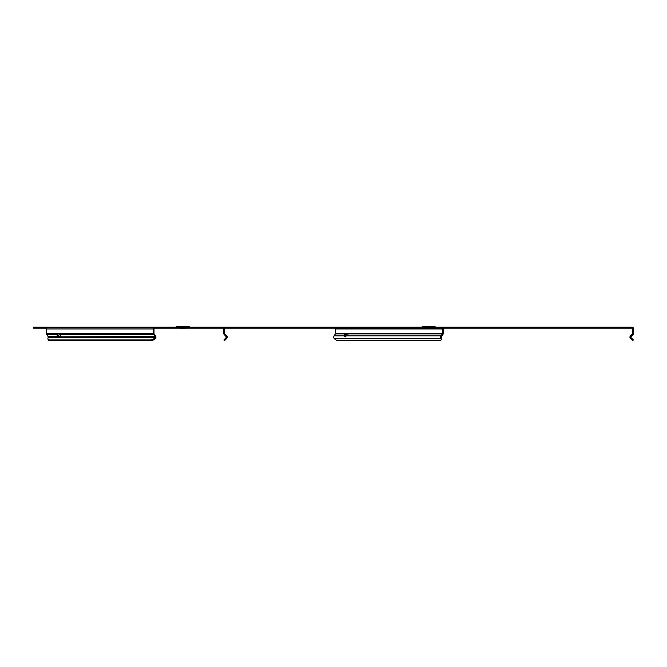 <?xml version="1.0" encoding="UTF-8"?>
<svg xmlns="http://www.w3.org/2000/svg" width="667" height="667" viewBox="0 0 667 667"><rect width="100%" height="100%" fill="white"/><g stroke="black" fill="none" stroke-linecap="round" stroke-linejoin="round"><path stroke-width="1" d="M180.082 328.147L180.082 328.631L185.343 328.631L185.343 328.147M181.057 326.371L184.375 326.371L181.057 326.371M189.236 326.722L176.196 326.722L188.377 326.371L189.795 327.18M431.249 328.147L431.249 328.631L425.996 328.631L425.996 328.147M435.142 326.722L422.103 326.722L434.284 326.371L435.701 327.18M630.448 335.885A1.776 1.776 48.9 0 0 629.99 337.602L630.448 338.402L629.99 337.602L631.074 336.51L630.448 335.885L632.683 333.317L632.683 328.956A0.809 0.809 -94.4 0 0 631.874 328.147L626.046 328.147L626.046 327.18L630.09 327.18L630.09 328.147M226.113 336.568L226.113 337.71L226.113 336.568L225.046 335.501M150.65 339.945L49.383 339.945A4.044 2.026 -35.3 0 1 48.099 339.42A4.044 2.026 -35.3 0 1 48.166 337.71L48.099 336.568L46.465 334.142L46.323 328.814A1.776 1.259 90 0 1 46.34 328.664L47.04 327.347A1.776 1.259 90 0 1 47.274 327.23L158.946 327.18L158.946 328.147L154.569 328.147A0.809 0.575 90 0 0 153.994 328.956L153.994 333.317A0.809 0.575 90 0 0 154.16 333.892L155.569 335.885A1.776 1.259 -90 0 1 155.945 337.143A1.776 1.259 -90 0 1 155.895 337.602L155.503 338.402A4.044 2.026 144.7 0 1 151.134 340.629L150.65 339.945A4.044 2.026 -35.3 0 0 155.019 337.71L155.086 336.568L153.452 334.142L155.895 337.602M46.323 333.317L57.679 333.317L56.862 334.576A2.226 1.109 -144.7 0 0 58.379 336.568L60.697 336.568A2.226 1.109 -144.7 0 0 59.405 334.576L153.677 334.576M60.547 336.835L155.086 336.568M231.199 328.147L227.155 328.147L227.155 327.18L231.199 327.18L231.199 328.147L626.046 328.147M231.199 327.18L626.046 327.18M158.946 327.18L225.379 327.18A1.776 1.776 -86.1 0 0 223.595 328.956L223.595 333.392M158.946 328.147L223.787 328.147M227.155 328.147L225.379 328.147A0.809 0.809 -86.1 0 0 224.571 328.956L224.571 333.317A0.809 0.809 0 0 0 224.804 333.892L226.963 336.076M46.457 328.147L33.35 328.147L33.35 327.18L34.534 327.18L34.534 328.147M633.317 334.359L633.65 328.956A1.776 1.776 -94.4 0 0 631.874 327.18L630.09 327.18M48.841 327.18L34.534 327.18M227.155 327.18L225.379 327.18M154.569 327.18A1.776 1.259 90 0 0 153.31 328.956L153.31 333.317A1.776 1.259 90 0 0 153.452 334.142M57.679 333.317L153.31 333.317M59.405 334.576L57.854 333.317M58.362 333.317L57.345 333.892A2.226 1.109 -144.7 0 0 58.871 335.885L59.905 336.71M46.69 334.576L56.862 334.576L57.345 333.892M48.099 336.568L58.379 336.568L58.871 335.885M49.383 339.945L49.867 340.629L151.134 340.629M49.867 340.629A4.044 2.026 144.7 0 1 48.591 340.103L48.099 339.42M442.004 328.147A0.809 0.575 -90 0 1 442.571 328.956L442.571 333.317A0.809 0.575 -90 0 1 442.404 333.892L440.995 335.885A1.776 1.259 90 0 0 440.67 337.602L441.437 336.51L441.412 337.71A4.044 2.026 35.3 0 1 441.479 339.42L440.995 340.103A4.044 2.026 -144.7 0 0 440.929 338.402L440.67 337.602M443.121 328.147A1.776 1.259 -90 0 1 443.263 328.956L443.263 333.317A1.776 1.259 -90 0 1 442.888 334.576L441.479 336.568M440.995 340.103A4.044 2.026 -144.7 0 1 439.711 340.629L338.444 340.629A4.044 2.026 -144.7 0 1 334.075 338.402L333.683 337.602A1.776 1.259 90 0 1 334.009 335.885L335.418 333.892A0.809 0.575 90 0 0 335.584 333.317L335.584 328.956A0.809 0.575 90 0 0 335.017 328.147M334.009 335.885L344.289 335.885A2.226 1.109 144.7 0 1 345.589 333.892L346.94 333.317L348.132 333.892A2.226 1.109 144.7 0 1 346.607 335.885L440.995 335.885L441.437 336.51M335.418 333.892L345.589 333.892L346.081 334.576L347.624 333.317M344.931 336.835L344.781 336.568A2.226 1.109 144.7 0 1 346.081 334.576M344.622 336.685L346.607 335.885M345.273 336.918L344.781 336.568M224.12 334.576L223.595 333.317M224.571 333.317L224.179 334.517L227.255 337.602A1.776 1.776 0 0 0 226.797 335.885L227.247 336.643M227.255 337.602L226.797 338.402L227.255 337.602M226.288 337.452L223.879 339.945L224.571 340.629L226.797 338.402M631.074 336.51L633.125 334.576M631.132 337.71L633.367 339.945L632.683 340.629L630.448 338.402M428.623 326.371L426.963 326.371M176.196 326.722L189.62 327.105M422.103 326.722L435.526 327.105M155.828 328.147L155.828 327.18M46.323 328.956L153.31 328.956M154.16 333.892L153.718 334.517M155.569 335.885L155.128 336.51M48.166 337.71L155.019 337.71M335.584 328.956L442.571 328.956M335.584 333.317L346.94 333.317M347.115 333.317L442.571 333.317M348.132 333.892L442.404 333.892L442.888 334.576M334.075 338.402L440.929 338.402M226.797 335.885L226.171 336.51M633.075 334.517L632.441 333.892M176.497 327.797L175.638 328.147M422.403 327.797L421.544 328.147M434.842 327.797L435.701 328.147"/></g></svg>

